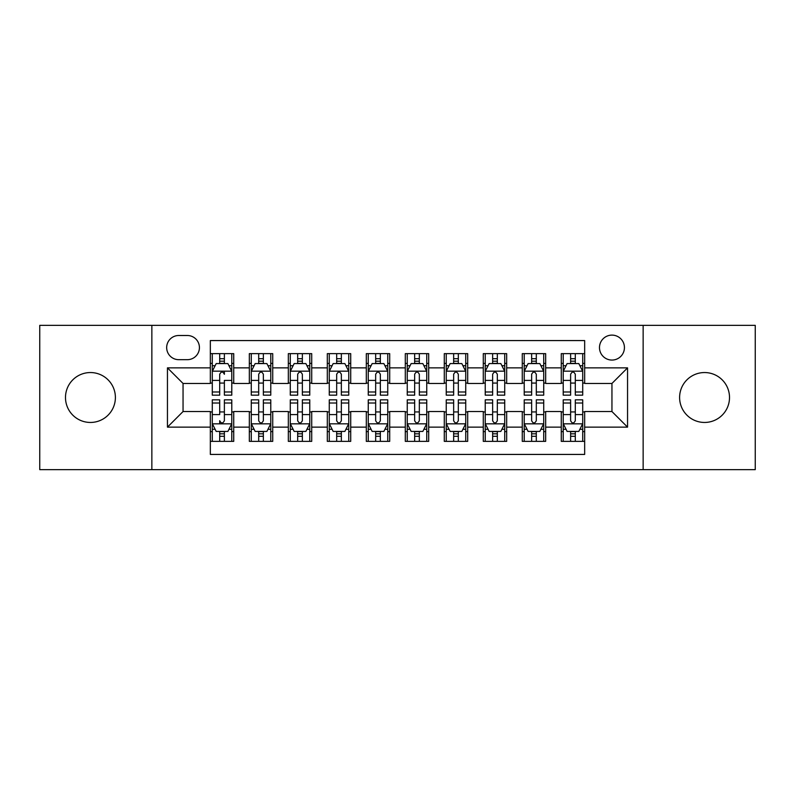 <?xml version="1.0" encoding="UTF-8"?>
<svg xmlns="http://www.w3.org/2000/svg" width="795" height="795" viewBox="0 0 795 795"><rect width="100%" height="100%" fill="white"/><g stroke="black" fill="none" stroke-linecap="round" stroke-linejoin="round"><path stroke-width="1.19" d="M704.559 372.547A24.953 24.953 0 0 0 679.606 397.5A24.953 24.953 0 0 0 704.559 422.453A24.953 24.953 0 0 0 729.512 397.5A24.953 24.953 0 0 0 704.559 372.547M90.441 372.547A24.953 24.953 0 0 0 65.488 397.5A24.953 24.953 0 0 0 90.441 422.453A24.953 24.953 0 0 0 115.394 397.5A24.953 24.953 0 0 0 90.441 372.547M611.951 335.112A12.482 12.482 0 0 0 599.48 347.594A12.482 12.482 0 0 0 611.951 360.065A12.482 12.482 0 0 0 624.433 347.594A12.482 12.482 0 0 0 611.951 335.112M643.145 469.636L755.25 469.636L755.25 325.364L643.145 325.364L643.145 469.636L151.855 469.636L151.855 325.364L39.75 325.364L39.75 469.636L151.855 469.636M584.663 353.636L561.27 353.636L561.27 367.866L545.668 367.866L545.668 383.458L561.27 383.458L561.27 367.866M545.668 367.866L545.668 353.636L522.275 353.636L522.275 367.866L506.673 367.866L506.673 383.458L522.275 383.458L522.275 367.866M506.673 367.866L506.673 353.636L483.281 353.636L483.281 367.866L467.689 367.866L467.689 383.458L483.281 383.458L483.281 367.866M467.689 367.866L467.689 353.636L444.286 353.636L444.286 367.866L428.694 367.866L428.694 383.458L444.286 383.458L444.286 367.866M428.694 367.866L428.694 353.636L405.301 353.636L405.301 367.866L389.699 367.866L389.699 383.458L405.301 383.458L405.301 367.866M389.699 367.866L389.699 353.636L366.306 353.636L366.306 367.866L350.714 367.866L350.714 383.458L366.306 383.458L366.306 367.866M350.714 367.866L350.714 353.636L327.311 353.636L327.311 367.866L311.72 367.866L311.72 383.458L327.311 383.458L327.311 367.866M311.72 367.866L311.72 353.636L288.327 353.636L288.327 367.866L272.725 367.866L272.725 383.458L288.327 383.458L288.327 367.866M272.725 367.866L272.725 353.636L249.332 353.636L249.332 383.458L233.73 383.458L233.73 353.636L210.337 353.636M210.337 441.364L233.73 441.364L233.73 411.542L249.332 411.542L249.332 441.364L272.725 441.364L272.725 411.542L288.327 411.542L288.327 427.134L272.725 427.134M288.327 427.134L288.327 441.364L311.72 441.364L311.72 411.542L327.311 411.542L327.311 427.134L311.72 427.134M327.311 427.134L327.311 441.364L350.714 441.364L350.714 411.542L366.306 411.542L366.306 427.134L350.714 427.134M366.306 427.134L366.306 441.364L389.699 441.364L389.699 411.542L405.301 411.542L405.301 427.134L389.699 427.134M405.301 427.134L405.301 441.364L428.694 441.364L428.694 411.542L444.286 411.542L444.286 427.134L428.694 427.134M444.286 427.134L444.286 441.364L467.689 441.364L467.689 411.542L483.281 411.542L483.281 427.134L467.689 427.134M483.281 427.134L483.281 441.364L506.673 441.364L506.673 411.542L522.275 411.542L522.275 427.134L506.673 427.134M522.275 427.134L522.275 441.364L545.668 441.364L545.668 411.542L561.27 411.542L561.27 427.134L545.668 427.134M178.756 359.678L187.332 359.678A12.084 12.084 0 0 0 199.426 347.594A12.084 12.084 0 0 0 187.332 335.5L178.756 335.5A12.084 12.084 0 0 0 166.672 347.594A12.084 12.084 0 0 0 178.756 359.678M643.145 325.364L151.855 325.364M584.663 367.866L584.663 340.568L210.337 340.568L210.337 383.458L183.049 383.458L183.049 411.542L210.337 411.542L210.337 454.432L584.663 454.432L584.663 411.542L611.951 411.542L611.951 383.458L584.663 383.458L584.663 367.866L627.553 367.866L627.553 427.134L584.663 427.134M210.337 427.134L167.447 427.134L167.447 367.866L210.337 367.866M561.27 427.134L561.27 441.364L584.663 441.364M210.337 363.385L212.285 363.385M219.698 363.385L224.379 363.385M231.782 363.385L233.73 363.385M210.337 383.071L212.285 383.071M219.698 383.071L224.379 383.071M231.782 383.071L233.73 383.071M210.337 411.929L212.285 411.929M219.698 411.929L224.379 411.929M231.782 411.929L233.73 411.929M210.337 431.615L212.285 431.615M219.698 431.615L224.379 431.615M231.782 431.615L233.73 431.615M249.332 383.071L251.28 383.071M258.693 383.071L263.364 383.071M270.777 383.071L272.725 383.071M249.332 363.385L251.28 363.385M258.693 363.385L263.364 363.385M270.777 363.385L272.725 363.385M249.332 411.929L251.28 411.929M258.693 411.929L263.364 411.929M270.777 411.929L272.725 411.929M249.332 431.615L251.28 431.615M258.693 431.615L263.364 431.615M270.777 431.615L272.725 431.615M288.327 411.929L290.274 411.929M297.678 411.929L302.358 411.929M309.772 411.929L311.72 411.929M288.327 431.615L290.274 431.615M297.678 431.615L302.358 431.615M309.772 431.615L311.72 431.615M288.327 363.385L290.274 363.385M297.678 363.385L302.358 363.385M309.772 363.385L311.72 363.385M288.327 383.071L290.274 383.071M297.678 383.071L302.358 383.071M309.772 383.071L311.72 383.071M327.311 411.929L329.269 411.929M336.673 411.929L341.353 411.929M348.757 411.929L350.714 411.929M327.311 431.615L329.269 431.615M336.673 431.615L341.353 431.615M348.757 431.615L350.714 431.615M327.311 363.385L329.269 363.385M336.673 363.385L341.353 363.385M348.757 363.385L350.714 363.385M327.311 383.071L329.269 383.071M336.673 383.071L341.353 383.071M348.757 383.071L350.714 383.071M366.306 411.929L368.254 411.929M375.667 411.929L380.348 411.929M387.751 411.929L389.699 411.929M366.306 431.615L368.254 431.615M375.667 431.615L380.348 431.615M387.751 431.615L389.699 431.615M366.306 363.385L368.254 363.385M375.667 363.385L380.348 363.385M387.751 363.385L389.699 363.385M366.306 383.071L368.254 383.071M375.667 383.071L380.348 383.071M387.751 383.071L389.699 383.071M405.301 411.929L407.249 411.929M414.652 411.929L419.333 411.929M426.746 411.929L428.694 411.929M405.301 431.615L407.249 431.615M414.652 431.615L419.333 431.615M426.746 431.615L428.694 431.615M405.301 363.385L407.249 363.385M414.652 363.385L419.333 363.385M426.746 363.385L428.694 363.385M405.301 383.071L407.249 383.071M414.652 383.071L419.333 383.071M426.746 383.071L428.694 383.071M444.286 411.929L446.243 411.929M453.647 411.929L458.327 411.929M465.731 411.929L467.689 411.929M444.286 431.615L446.243 431.615M453.647 431.615L458.327 431.615M465.731 431.615L467.689 431.615M444.286 363.385L446.243 363.385M453.647 363.385L458.327 363.385M465.731 363.385L467.689 363.385M444.286 383.071L446.243 383.071M453.647 383.071L458.327 383.071M465.731 383.071L467.689 383.071M483.281 411.929L485.228 411.929M492.642 411.929L497.322 411.929M504.726 411.929L506.673 411.929M483.281 431.615L485.228 431.615M492.642 431.615L497.322 431.615M504.726 431.615L506.673 431.615M483.281 363.385L485.228 363.385M492.642 363.385L497.322 363.385M504.726 363.385L506.673 363.385M483.281 383.071L485.228 383.071M492.642 383.071L497.322 383.071M504.726 383.071L506.673 383.071M522.275 411.929L524.223 411.929M531.636 411.929L536.307 411.929M543.72 411.929L545.668 411.929M522.275 431.615L524.223 431.615M531.636 431.615L536.307 431.615M543.72 431.615L545.668 431.615M522.275 363.385L524.223 363.385M531.636 363.385L536.307 363.385M543.72 363.385L545.668 363.385M522.275 383.071L524.223 383.071M531.636 383.071L536.307 383.071M543.72 383.071L545.668 383.071M561.27 411.929L563.218 411.929M570.621 411.929L575.302 411.929M582.715 411.929L584.663 411.929M561.27 431.615L563.218 431.615M570.621 431.615L575.302 431.615M582.715 431.615L584.663 431.615M561.27 363.385L563.218 363.385M570.621 363.385L575.302 363.385M582.715 363.385L584.663 363.385M561.27 383.071L563.218 383.071M570.621 383.071L575.302 383.071M582.715 383.071L584.663 383.071M183.049 383.458L167.447 367.866M183.049 411.542L167.447 427.134M627.553 367.866L611.951 383.458M627.553 427.134L611.951 411.542M224.379 353.636L224.379 363.573L224.379 358.704L219.698 358.704M231.782 391.985L224.379 391.985L224.379 395.165L231.782 395.165L231.782 371.374L227.887 363.573L216.19 363.573L212.285 371.374L212.285 380.417L212.285 353.636M212.285 387.453L212.285 390.087M212.285 365.799L212.285 358.704M212.285 391.985L212.285 395.165L219.698 395.165L219.698 391.985L212.285 391.985L212.285 380.417L219.698 380.417L219.698 387.453M231.782 365.799L231.782 358.704M224.379 391.985L224.379 380.417L231.782 380.417L231.782 353.636M219.698 363.573L219.698 353.636M224.379 387.453L224.379 390.087M219.698 391.985L219.698 374.296C221.258 371.295 222.819 371.295 224.379 374.296L224.379 371.176M219.698 441.364L219.698 431.427L219.698 436.296L224.379 436.296M212.285 403.015L219.698 403.015L219.698 399.835L212.285 399.835L212.285 423.626L216.19 431.427L227.887 431.427L231.782 423.626L231.782 414.583L231.782 441.364M231.782 407.547L231.782 404.913M231.782 429.201L231.782 436.296M231.782 403.015L231.782 399.835L224.379 399.835L224.379 403.015L231.782 403.015L231.782 414.583L224.379 414.583L224.379 407.547M212.285 429.201L212.285 436.296M219.698 403.015L219.698 414.583L212.285 414.583L212.285 441.364M224.379 431.427L224.379 441.364M219.698 407.547L219.698 404.913M224.379 403.015L224.379 420.704C222.819 423.705 221.258 423.705 219.698 420.704L219.698 423.824M263.364 358.704L258.693 358.704M270.777 391.985L263.364 391.985L263.364 395.165L270.777 395.165L270.777 371.374L266.882 363.573L255.175 363.573L251.28 371.374L251.28 395.165L258.693 395.165L258.693 391.985L251.28 391.985M251.28 371.374L251.28 353.636M270.777 371.374L270.777 353.636M258.693 363.573L258.693 353.636M263.364 353.636L263.364 363.573M263.364 391.985L263.364 374.296C261.813 371.295 260.253 371.295 258.693 374.296L258.693 391.985M302.358 358.704L297.678 358.704M309.772 391.985L302.358 391.985L302.358 395.165L309.772 395.165L309.772 371.374L305.866 363.573L294.17 363.573L290.274 371.374L290.274 395.165L297.678 395.165L297.678 391.985L290.274 391.985M290.274 371.374L290.274 353.636M309.772 371.374L309.772 353.636M297.678 363.573L297.678 353.636M302.358 353.636L302.358 363.573M302.358 391.985L302.358 374.296C300.798 371.295 299.238 371.295 297.678 374.296L297.678 391.985M341.353 358.704L336.673 358.704M348.757 391.985L341.353 391.985L341.353 395.165L348.757 395.165L348.757 371.374L344.861 363.573L333.165 363.573L329.269 371.374L329.269 395.165L336.673 395.165L336.673 391.985L329.269 391.985M329.269 371.374L329.269 353.636M348.757 371.374L348.757 353.636M336.673 363.573L336.673 353.636M341.353 353.636L341.353 363.573M341.353 391.985L341.353 374.296C339.793 371.295 338.233 371.295 336.673 374.296L336.673 391.985M380.348 358.704L375.667 358.704M387.751 391.985L380.348 391.985L380.348 395.165L387.751 395.165L387.751 371.374L383.856 363.573L372.159 363.573L368.254 371.374L368.254 395.165L375.667 395.165L375.667 391.985L368.254 391.985M368.254 371.374L368.254 353.636M387.751 371.374L387.751 353.636M375.667 363.573L375.667 353.636M380.348 353.636L380.348 363.573M380.348 391.985L380.348 374.296C378.788 371.295 377.228 371.295 375.667 374.296L375.667 391.985M258.693 436.296L263.364 436.296M251.28 403.015L258.693 403.015L258.693 399.835L251.28 399.835L251.28 423.626L255.175 431.427L266.882 431.427L270.777 423.626L270.777 399.835L263.364 399.835L263.364 403.015L270.777 403.015M270.777 423.626L270.777 441.364M251.28 423.626L251.28 441.364M263.364 431.427L263.364 441.364M258.693 441.364L258.693 431.427M258.693 403.015L258.693 420.704C260.243 423.705 261.803 423.705 263.364 420.704L263.364 403.015M297.678 436.296L302.358 436.296M290.274 403.015L297.678 403.015L297.678 399.835L290.274 399.835L290.274 423.626L294.17 431.427L305.866 431.427L309.772 423.626L309.772 399.835L302.358 399.835L302.358 403.015L309.772 403.015M309.772 423.626L309.772 441.364M290.274 423.626L290.274 441.364M302.358 431.427L302.358 441.364M297.678 441.364L297.678 431.427M297.678 403.015L297.678 420.704C299.238 423.705 300.798 423.705 302.358 420.704L302.358 403.015M336.673 436.296L341.353 436.296M329.269 403.015L336.673 403.015L336.673 399.835L329.269 399.835L329.269 423.626L333.165 431.427L344.861 431.427L348.757 423.626L348.757 399.835L341.353 399.835L341.353 403.015L348.757 403.015M348.757 423.626L348.757 441.364M329.269 423.626L329.269 441.364M341.353 431.427L341.353 441.364M336.673 441.364L336.673 431.427M336.673 403.015L336.673 420.704C338.233 423.705 339.793 423.705 341.353 420.704L341.353 403.015M375.667 436.296L380.348 436.296M368.254 403.015L375.667 403.015L375.667 399.835L368.254 399.835L368.254 423.626L372.159 431.427L383.856 431.427L387.751 423.626L387.751 399.835L380.348 399.835L380.348 403.015L387.751 403.015M387.751 423.626L387.751 441.364M368.254 423.626L368.254 441.364M380.348 431.427L380.348 441.364M375.667 441.364L375.667 431.427M375.667 403.015L375.667 420.704C377.218 423.705 378.778 423.705 380.348 420.704L380.348 403.015M419.333 358.704L414.652 358.704M426.746 391.985L419.333 391.985L419.333 395.165L426.746 395.165L426.746 371.374L422.841 363.573L411.144 363.573L407.249 371.374L407.249 395.165L414.652 395.165L414.652 391.985L407.249 391.985M407.249 371.374L407.249 353.636M426.746 371.374L426.746 353.636M414.652 363.573L414.652 353.636M419.333 353.636L419.333 363.573M419.333 391.985L419.333 374.296C417.782 371.295 416.222 371.295 414.652 374.296L414.652 391.985M414.652 436.296L419.333 436.296M407.249 403.015L414.652 403.015L414.652 399.835L407.249 399.835L407.249 423.626L411.144 431.427L422.841 431.427L426.746 423.626L426.746 399.835L419.333 399.835L419.333 403.015L426.746 403.015M426.746 423.626L426.746 441.364M407.249 423.626L407.249 441.364M419.333 431.427L419.333 441.364M414.652 441.364L414.652 431.427M414.652 403.015L414.652 420.704C416.212 423.705 417.772 423.705 419.333 420.704L419.333 403.015M458.327 358.704L453.647 358.704M465.731 391.985L458.327 391.985L458.327 395.165L465.731 395.165L465.731 371.374L461.835 363.573L450.139 363.573L446.243 371.374L446.243 395.165L453.647 395.165L453.647 391.985L446.243 391.985M446.243 371.374L446.243 353.636M465.731 371.374L465.731 353.636M453.647 363.573L453.647 353.636M458.327 353.636L458.327 363.573M458.327 391.985L458.327 374.296C456.767 371.295 455.207 371.295 453.647 374.296L453.647 391.985M453.647 436.296L458.327 436.296M446.243 403.015L453.647 403.015L453.647 399.835L446.243 399.835L446.243 423.626L450.139 431.427L461.835 431.427L465.731 423.626L465.731 399.835L458.327 399.835L458.327 403.015L465.731 403.015M465.731 423.626L465.731 441.364M446.243 423.626L446.243 441.364M458.327 431.427L458.327 441.364M453.647 441.364L453.647 431.427M453.647 403.015L453.647 420.704C455.207 423.705 456.767 423.705 458.327 420.704L458.327 403.015M497.322 358.704L492.642 358.704M504.726 391.985L497.322 391.985L497.322 395.165L504.726 395.165L504.726 371.374L500.83 363.573L489.134 363.573L485.228 371.374L485.228 395.165L492.642 395.165L492.642 391.985L485.228 391.985M485.228 371.374L485.228 353.636M504.726 371.374L504.726 353.636M492.642 363.573L492.642 353.636M497.322 353.636L497.322 363.573M497.322 391.985L497.322 374.296C495.762 371.295 494.202 371.295 492.642 374.296L492.642 391.985M492.642 436.296L497.322 436.296M485.228 403.015L492.642 403.015L492.642 399.835L485.228 399.835L485.228 423.626L489.134 431.427L500.83 431.427L504.726 423.626L504.726 399.835L497.322 399.835L497.322 403.015L504.726 403.015M504.726 423.626L504.726 441.364M485.228 423.626L485.228 441.364M497.322 431.427L497.322 441.364M492.642 441.364L492.642 431.427M492.642 403.015L492.642 420.704C494.202 423.705 495.762 423.705 497.322 420.704L497.322 403.015M536.307 358.704L531.636 358.704M543.72 391.985L536.307 391.985L536.307 395.165L543.72 395.165L543.72 371.374L539.825 363.573L528.119 363.573L524.223 371.374L524.223 395.165L531.636 395.165L531.636 391.985L524.223 391.985M524.223 371.374L524.223 353.636M543.72 371.374L543.72 353.636M531.636 363.573L531.636 353.636M536.307 353.636L536.307 363.573M536.307 391.985L536.307 374.296C534.757 371.295 533.197 371.295 531.636 374.296L531.636 391.985M531.636 436.296L536.307 436.296M524.223 403.015L531.636 403.015L531.636 399.835L524.223 399.835L524.223 423.626L528.119 431.427L539.825 431.427L543.72 423.626L543.72 399.835L536.307 399.835L536.307 403.015L543.72 403.015M543.72 423.626L543.72 441.364M524.223 423.626L524.223 441.364M536.307 431.427L536.307 441.364M531.636 441.364L531.636 431.427M531.636 403.015L531.636 420.704C533.187 423.705 534.747 423.705 536.307 420.704L536.307 403.015M575.302 358.704L570.621 358.704M582.715 391.985L575.302 391.985L575.302 395.165L582.715 395.165L582.715 371.374L578.81 363.573L567.113 363.573L563.218 371.374L563.218 395.165L570.621 395.165L570.621 391.985L563.218 391.985M563.218 371.374L563.218 353.636M582.715 371.374L582.715 353.636M570.621 363.573L570.621 353.636M575.302 353.636L575.302 363.573M575.302 391.985L575.302 374.296C573.742 371.295 572.181 371.295 570.621 374.296L570.621 391.985M570.621 436.296L575.302 436.296M563.218 403.015L570.621 403.015L570.621 399.835L563.218 399.835L563.218 423.626L567.113 431.427L578.81 431.427L582.715 423.626L582.715 399.835L575.302 399.835L575.302 403.015L582.715 403.015M582.715 423.626L582.715 441.364M563.218 423.626L563.218 441.364M575.302 431.427L575.302 441.364M570.621 441.364L570.621 431.427M570.621 403.015L570.621 420.704C572.181 423.705 573.742 423.705 575.302 420.704L575.302 403.015M249.332 427.134L233.73 427.134M249.332 367.866L233.73 367.866M231.683 371.176L212.384 371.176M212.285 365.72L215.117 365.72M228.96 365.72L231.782 365.72M224.379 361.188L219.698 361.188M212.384 423.824L231.683 423.824M231.782 429.28L228.96 429.28M215.117 429.28L212.285 429.28M219.698 433.812L224.379 433.812M270.678 371.176L251.379 371.176M251.28 365.72L254.112 365.72M267.955 365.72L270.777 365.72M258.693 380.417L251.28 380.417M270.777 380.417L263.364 380.417M263.364 361.188L258.693 361.188M309.672 371.176L290.374 371.176M290.274 365.72L293.097 365.72M306.94 365.72L309.772 365.72M297.678 380.417L290.274 380.417M309.772 380.417L302.358 380.417M302.358 361.188L297.678 361.188M348.667 371.176L329.359 371.176M329.269 365.72L332.091 365.72M345.934 365.72L348.757 365.72M336.673 380.417L329.269 380.417M348.757 380.417L341.353 380.417M341.353 361.188L336.673 361.188M387.652 371.176L368.353 371.176M368.254 365.72L371.086 365.72M384.929 365.72L387.751 365.72M375.667 380.417L368.254 380.417M387.751 380.417L380.348 380.417M380.348 361.188L375.667 361.188M251.379 423.824L270.678 423.824M270.777 429.28L267.955 429.28M254.112 429.28L251.28 429.28M263.364 414.583L270.777 414.583M251.28 414.583L258.693 414.583M258.693 433.812L263.364 433.812M290.374 423.824L309.672 423.824M309.772 429.28L306.94 429.28M293.097 429.28L290.274 429.28M302.358 414.583L309.772 414.583M290.274 414.583L297.678 414.583M297.678 433.812L302.358 433.812M329.359 423.824L348.667 423.824M348.757 429.28L345.934 429.28M332.091 429.28L329.269 429.28M341.353 414.583L348.757 414.583M329.269 414.583L336.673 414.583M336.673 433.812L341.353 433.812M368.353 423.824L387.652 423.824M387.751 429.28L384.929 429.28M371.086 429.28L368.254 429.28M380.348 414.583L387.751 414.583M368.254 414.583L375.667 414.583M375.667 433.812L380.348 433.812M426.647 371.176L407.348 371.176M407.249 365.72L410.071 365.72M423.914 365.72L426.746 365.72M414.652 380.417L407.249 380.417M426.746 380.417L419.333 380.417M419.333 361.188L414.652 361.188M407.348 423.824L426.647 423.824M426.746 429.28L423.914 429.28M410.071 429.28L407.249 429.28M419.333 414.583L426.746 414.583M407.249 414.583L414.652 414.583M414.652 433.812L419.333 433.812M465.641 371.176L446.333 371.176M446.243 365.72L449.066 365.72M462.909 365.72L465.731 365.72M453.647 380.417L446.243 380.417M465.731 380.417L458.327 380.417M458.327 361.188L453.647 361.188M446.333 423.824L465.641 423.824M465.731 429.28L462.909 429.28M449.066 429.28L446.243 429.28M458.327 414.583L465.731 414.583M446.243 414.583L453.647 414.583M453.647 433.812L458.327 433.812M504.626 371.176L485.328 371.176M485.228 365.72L488.06 365.72M501.903 365.72L504.726 365.72M492.642 380.417L485.228 380.417M504.726 380.417L497.322 380.417M497.322 361.188L492.642 361.188M485.328 423.824L504.626 423.824M504.726 429.28L501.903 429.28M488.06 429.28L485.228 429.28M497.322 414.583L504.726 414.583M485.228 414.583L492.642 414.583M492.642 433.812L497.322 433.812M543.621 371.176L524.322 371.176M524.223 365.72L527.045 365.72M540.888 365.72L543.72 365.72M531.636 380.417L524.223 380.417M543.72 380.417L536.307 380.417M536.307 361.188L531.636 361.188M524.322 423.824L543.621 423.824M543.72 429.28L540.888 429.28M527.045 429.28L524.223 429.28M536.307 414.583L543.72 414.583M524.223 414.583L531.636 414.583M531.636 433.812L536.307 433.812M582.616 371.176L563.317 371.176M563.218 365.72L566.04 365.72M579.883 365.72L582.715 365.72M570.621 380.417L563.218 380.417M582.715 380.417L575.302 380.417M575.302 361.188L570.621 361.188M563.317 423.824L582.616 423.824M582.715 429.28L579.883 429.28M566.04 429.28L563.218 429.28M575.302 414.583L582.715 414.583M563.218 414.583L570.621 414.583M570.621 433.812L575.302 433.812"/></g></svg>
